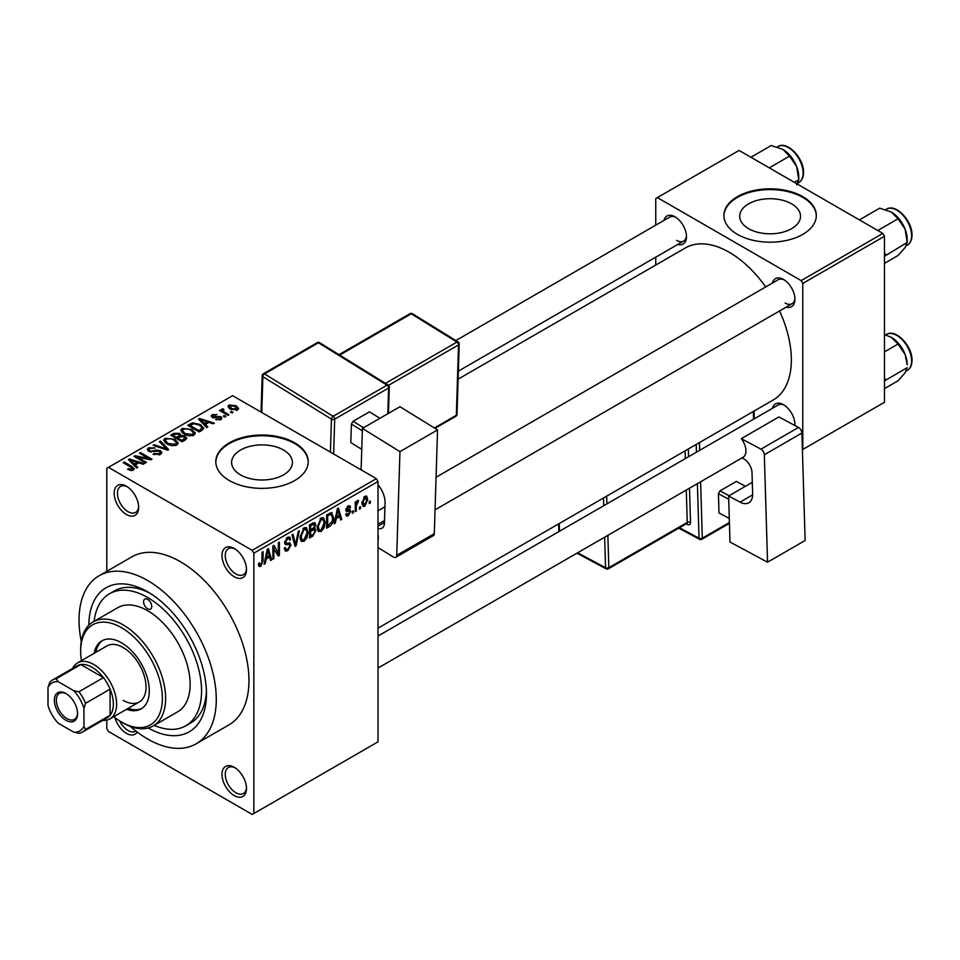 <?xml version="1.0" encoding="UTF-8"?>
<svg xmlns="http://www.w3.org/2000/svg" width="960" height="960" viewBox="0 0 960 960"><rect width="100%" height="100%" fill="white"/><g stroke="black" fill="none" stroke-linecap="round" stroke-linejoin="round"><path stroke-width="1.44" d="M234.252 576.768A17.328 10.008 60 0 1 221.988 555.54A17.328 10.008 60 0 1 234.252 548.472L234.252 548.472A17.328 10.008 60 0 1 246.504 569.688A17.328 10.008 60 0 1 234.252 576.768M235.092 548.988A15.012 8.676 -120 0 0 228.372 548.664A15.012 8.676 -120 0 0 226.068 560.7A15.012 8.676 -120 0 0 235.884 573.936A15.012 8.676 -120 0 0 243.384 574.68A15.012 8.676 -120 0 0 246.468 568.692M234.252 795.6A17.328 10.008 60 0 1 221.988 774.372A17.328 10.008 60 0 1 234.252 767.304L234.252 767.304A17.328 10.008 60 0 1 246.504 788.52A17.328 10.008 60 0 1 234.252 795.6M235.092 767.82A15.012 8.676 -120 0 0 228.372 767.496A15.012 8.676 -120 0 0 226.068 779.532A15.012 8.676 -120 0 0 235.884 792.768A15.012 8.676 -120 0 0 243.384 793.512A15.012 8.676 -120 0 0 246.468 787.524M137.244 732.072A17.328 10.008 60 0 1 126.42 733.344A17.328 10.008 60 0 1 114.972 717.636M119.652 720.9A15.012 8.676 -120 0 0 128.052 730.512A15.012 8.676 -120 0 0 135.564 731.256A15.012 8.676 -120 0 0 135.9 731.04M126.42 514.512A17.328 10.008 60 0 1 114.168 493.284A17.328 10.008 60 0 1 126.42 486.216L126.42 486.216A17.328 10.008 60 0 1 138.672 507.432A17.328 10.008 60 0 1 126.42 514.512M127.26 486.732A15.012 8.676 -120 0 0 120.54 486.42A15.012 8.676 -120 0 0 118.248 498.444A15.012 8.676 -120 0 0 128.052 511.68A15.012 8.676 -120 0 0 135.564 512.424A15.012 8.676 -120 0 0 138.648 506.448M791.616 203.856A30.408 17.556 0 0 0 758.472 200.04A30.408 17.556 0 0 0 739.704 216.264A30.408 17.556 0 0 0 748.608 228.672A30.408 17.556 0 0 0 781.752 232.476A30.408 17.556 0 0 0 800.52 216.264A30.408 17.556 0 0 0 791.616 203.856M802.788 196.644A46.212 26.676 0 0 0 752.424 190.86A46.212 26.676 0 0 0 723.9 215.508A46.212 26.676 0 0 0 737.436 234.372A46.212 26.676 0 0 0 787.8 240.156A46.212 26.676 0 0 0 816.324 215.508A46.212 26.676 0 0 0 802.788 196.644M816.312 215.88A46.212 26.676 0 0 0 802.788 197.4A46.212 26.676 0 0 0 752.736 191.544A46.212 26.676 0 0 0 723.912 215.88M240.516 474.864A30.408 17.556 180 0 1 231.612 462.444A30.408 17.556 180 0 1 250.38 446.232A30.408 17.556 180 0 1 283.524 450.036A30.408 17.556 180 0 1 292.428 462.444A30.408 17.556 180 0 1 273.66 478.668A30.408 17.556 180 0 1 240.516 474.864M294.696 442.824A46.212 26.676 0 0 0 244.332 437.04A46.212 26.676 0 0 0 215.808 461.688A46.212 26.676 0 0 0 229.344 480.552A46.212 26.676 0 0 0 279.708 486.336A46.212 26.676 0 0 0 308.232 461.688A46.212 26.676 0 0 0 294.696 442.824M308.22 462.072A46.212 26.676 0 0 0 294.696 443.58A46.212 26.676 0 0 0 244.644 437.724A46.212 26.676 0 0 0 215.82 462.072M772.416 283.068A16.176 9.336 60 0 1 783.504 279.456L783.504 279.456A16.176 9.336 60 0 1 794.94 299.268A16.176 9.336 60 0 1 786.276 307.08M784.356 279.984A13.86 8.004 -120 0 0 778.212 279.72L436.068 477.252M663.936 220.428A16.176 9.336 60 0 1 675.024 216.828L675.024 216.828A16.176 9.336 60 0 1 686.46 236.64A16.176 9.336 60 0 1 677.796 244.44M675.876 217.356A13.86 8.004 -120 0 0 669.732 217.08L455.868 340.56M772.416 408.324A16.176 9.336 60 0 1 783.504 404.724L783.504 404.724A16.176 9.336 60 0 1 794.94 424.536A16.176 9.336 60 0 1 794.916 425.52M784.356 405.252A13.86 8.004 -120 0 0 778.212 404.976L378.012 636.036M88.848 625.188A83.172 48.024 60 0 1 147.66 591.852L147.66 591.852A83.172 48.024 60 0 1 206.472 693.732A83.172 48.024 60 0 1 148.2 727.992M150.168 593.364A76.248 44.016 -120 0 0 114.432 590.916L109.536 593.736A76.248 44.016 -120 0 0 94.14 621.3M130.284 726.384A97.044 56.028 -120 0 0 147.66 739.008A97.044 56.028 -120 0 0 196.176 743.808A97.044 56.028 -120 0 0 211.056 666.048A97.044 56.028 -120 0 0 147.66 580.536A97.044 56.028 -120 0 0 99.144 575.736A97.044 56.028 -120 0 0 81.276 641.508M196.176 743.808L228.852 724.944A97.044 56.028 -120 0 0 243.732 647.184A97.044 56.028 -120 0 0 180.336 561.672A97.044 56.028 -120 0 0 131.808 556.872L99.144 575.736M378.012 628.152L773.172 400.02A87.792 50.688 -120 0 0 779.544 310.956M765.684 286.944A87.792 50.688 -120 0 0 729.264 252.3A87.792 50.688 -120 0 0 685.368 247.944L458.112 379.152M360.492 506.712L360.492 508.596L359.448 509.196L359.448 507.312L360.492 506.712M356.328 506.016L356.328 510.996L355.296 511.596L355.296 501.996L356.328 501.396L356.328 502.92L357.576 500.508L358.56 500.448L356.328 506.016L355.296 505.416M353.364 510.828L353.364 512.712L352.32 513.312L352.32 511.428L353.364 510.828M350.688 511.32L348.168 515.88L346.488 516.132L345.636 514.26L346.68 513.48L348.24 514.464L349.644 512.16L349.38 511.452L346.392 511.548L345.78 510.048L348.132 505.956L349.86 505.704L350.544 507.312L349.5 508.08L348.168 507.312L346.824 509.256L350.088 509.628L350.688 511.32L348.012 509.784M346.032 513.96L348.24 514.464M349.5 508.08L347.148 506.712M345.972 508.752L347.16 509.856M336.192 518.676L335.292 523.14L334.2 523.776L337.368 508.74L338.46 508.116L341.772 519.396L340.692 520.032L339.792 516.6L336.192 518.676L335.376 518.208M321.132 531.492L318.144 531.144L317.124 527.208L321.144 517.932L323.52 517.728L325.14 522.42L324.108 527.748L321.132 531.492L317.316 529.296M318.792 531.72L318.144 531.144M304.056 541.356L301.068 541.008L300.036 537.072L304.056 527.796L306.444 527.592L308.064 532.272L307.032 537.612L304.056 541.356L300.24 539.148M301.716 541.572L301.068 541.008M260.7 566.376L259.08 566.388L258.456 563.556L259.5 562.788L260.748 564.804L261.876 563.16L262.02 552.24L263.064 551.64L263.064 560.604L260.7 566.376L258.576 565.152M258.456 563.976L260.748 564.804M252.216 550.356L376.38 478.668L378.012 481.5L378.012 741.828L253.848 813.516L253.848 553.188L252.216 550.356L108.444 467.352L106.812 468.288L106.812 571.296M378.012 481.5L253.848 553.188M266.088 559.152L265.188 563.616L264.096 564.24L267.264 549.216L268.356 548.58L271.668 559.872L270.588 560.496L269.688 557.076L266.088 559.152L265.272 558.684M273.9 548.016L273.9 558.588L272.856 559.188L272.856 545.976L273.972 545.34L278.352 553.392L278.352 542.808L279.396 542.208L279.396 555.408L278.28 556.056L272.856 547.416M289.404 542.832L290.976 545.064L287.736 550.764L285.384 551.076L284.292 548.292L285.336 547.524L286.08 549.372L287.832 549.168L289.944 545.688L289.476 544.524L285.42 544.692L284.592 542.652L287.556 537.324L289.716 537.036L290.688 539.46L289.644 540.24L289.02 538.62L287.592 538.848L285.636 542.1L286.044 543.3L284.592 542.472L285.96 543.252L290.184 543.024M299.352 530.688L296.088 545.784L295.068 546.372L291.984 534.936L293.064 534.324L295.512 544.572L298.26 531.324L299.352 530.688M313.812 527.616L315.936 530.448L312.768 536.148L309.552 538.008L309.552 524.796L314.784 522.552L315.636 524.604L314.508 528.024L315.108 528.156M331.188 512.556L333.612 517.44C333.876 521.04 332.568 524.016 329.676 526.392L326.628 528.144L326.628 514.944L332.136 512.724M367.764 499.488L364.872 506.232L363.12 506.412L361.98 502.932L364.872 496.296L366.648 496.128L367.764 499.488L366.624 498.828M370.296 501.048L370.296 502.932L369.252 503.532L369.252 501.648L370.296 501.048M106.812 720.12L106.812 728.628L108.444 731.46L252.216 814.464L253.848 813.516M233.052 412.38L232.02 412.98L230.388 412.044L231.42 411.444L233.052 412.38M225.924 416.496L224.892 417.096L223.26 416.16L224.292 415.56L225.924 416.496M207.864 426.936L206.772 427.56L198.492 419.136L199.584 418.5L214.344 423.192L213.252 423.816L208.944 422.364L205.344 424.44L207.864 426.936M195.084 433.98L195.084 432.468L193.848 435.192L189.072 435.876L184.128 434.208L180.732 430.38L182.124 428.412L192 429.504L195.228 433.26M177.996 443.832L177.996 442.332L176.772 445.056L171.996 445.74L167.04 444.072L163.656 440.232L165.048 438.276L174.924 439.356L178.152 443.112M160.464 454.476L153.156 454.236L154.044 453.54L159.216 453.648L160.224 452.412L159.36 451.296L148.716 451.32L147.252 449.46L148.536 447.804L155.088 447.972L149.904 448.56L148.968 449.676L149.796 450.744L151.284 451.224L156.084 450.024L160.38 450.684L161.892 452.664L160.464 454.476M137.76 467.412L136.668 468.036L128.4 459.612L129.492 458.976L144.24 463.668L143.148 464.292L138.84 462.84L135.24 464.916L137.76 467.412M376.38 478.668L232.608 395.664L108.444 467.352M130.98 470.556L127.608 469.32L128.496 468.636L132.132 469.284L132.384 468.132L123.156 462.636L124.188 462.036L131.952 466.512L134.34 468.876L133.416 470.088L130.98 470.556M132.132 470.544L132.384 468.132M146.472 462.372L145.428 462.972L133.992 456.372L135.108 455.736L148.656 458.496L139.488 453.204L140.532 452.604L151.968 459.204L150.852 459.852L137.316 457.092L146.472 462.372M168.648 449.568L167.64 450.156L153.12 445.332L154.188 444.708L166.74 449.124L159.396 441.708L160.476 441.084L168.648 449.568M185.34 439.932L182.112 441.792L170.676 435.192L173.904 433.332L179.64 433.344L180.912 435.372L185.148 436.176L186.852 438.24L185.34 439.932M180.972 435.036L180.912 436.416M202.248 430.176L199.2 431.94L187.764 425.328L192.528 422.82L200.4 424.572L203.832 428.292L202.248 430.176M220.896 419.58L215.676 419.508L219.78 418.86L219.888 417.3L212.256 417.36L211.164 415.944L212.232 414.636L217.02 414.612L213.456 415.296L213.132 416.664L220.716 416.58L221.988 418.176L220.896 419.58M219.78 420.048L219.888 417.3M213.456 415.296L213.132 417.732M228.9 414.792L227.856 415.392L219.54 410.58L220.584 409.98L221.904 410.748L221.676 409.188L223.104 408.864L224.004 409.728L223.08 411.204L228.9 414.792M221.34 409.68L221.676 410.436M223.104 408.864L223.08 412.632M237.588 409.944L230.388 409.128L227.94 406.416L228.972 404.964L236.088 405.732L238.632 408.492L237.588 409.944M154.212 725.352A76.248 44.016 -120 0 0 185.784 725.796L190.68 722.976A76.248 44.016 -120 0 0 206.424 690.804M882.84 233.424L884.472 236.256L802.788 283.416L801.156 280.596L882.84 233.424L739.068 150.42L655.752 198.528L655.752 225.156M655.752 257.172L655.752 265.044M802.788 283.416L802.788 449.436L884.472 402.276L884.472 236.256M801.156 280.596L657.384 197.592M785.148 303.036A13.86 8.004 -120 0 0 792.072 303.732A13.86 8.004 -120 0 0 794.916 298.272M676.668 240.408A13.86 8.004 -120 0 0 683.592 241.092A13.86 8.004 -120 0 0 686.436 235.644M794.616 425.364A13.86 8.004 -120 0 0 794.916 423.528M128.496 469.788L128.496 468.636M124.188 463.236L124.188 462.036M129.492 460.716L129.492 458.976M135.24 466.584L135.24 464.916M131.892 461.46L134.256 463.944L137.148 462.276L130.212 459.936L131.892 461.46L131.892 463.176M134.256 465.576L134.256 463.944M130.212 461.46L130.212 459.936M137.148 463.812L137.148 462.276M135.108 457.02L135.108 455.736M148.656 459.408L148.656 458.496M140.532 453.804L140.532 452.604M137.316 458.292L137.316 457.092M154.044 454.668L154.044 453.54M159.216 455.016L159.216 453.648M148.536 451.224L148.536 447.804M149.796 451.8L149.796 450.744M151.284 452.088L151.284 451.224M156.084 451.116L156.084 450.024M160.38 454.512L160.38 450.684M154.188 445.692L154.188 444.708M166.74 449.856L166.74 449.124M160.476 442.824L160.476 441.084M165.048 442.68L165.048 438.276M174.924 440.628L174.924 439.356M166.38 439.044L165.336 440.532L168.096 443.484L175.428 444.288L176.448 442.812L173.844 439.944L170.82 438.708L166.38 439.044M168.096 444.624L168.096 443.484M175.428 445.608L175.428 444.288M173.904 434.868L173.904 433.332M179.4 437.184L179.64 433.344M185.148 440.052L185.148 436.176M173.052 435.372L176.472 437.34L179.4 435.516L178.788 434.052L174.864 434.316L173.052 435.372L173.052 436.572M176.472 438.54L176.472 437.34M177.804 439.308L177.804 438.108L181.824 440.424L185.124 437.964L185.124 440.064M181.824 441.624L181.824 440.424M184.956 440.16L184.116 436.776L179.856 436.92L177.804 438.108M184.02 440.7L184.02 439.152M182.124 432.816L182.124 428.412M192 430.776L192 429.504M183.468 429.18L182.412 430.668L185.184 433.62L192.504 434.424L193.524 432.96L190.932 430.08L187.908 428.844L183.468 429.18M185.184 434.76L185.184 433.62M192.504 435.744L192.504 434.424M192.528 424.14L192.528 422.82M200.4 425.832L200.4 424.572M190.14 425.508L198.9 430.56L200.772 429.48L201.72 427.008L199.344 425.16L193.68 423.72L190.14 425.508L190.14 426.708M198.9 431.76L198.9 430.56M202.14 430.236L201.72 427.008M200.772 431.028L200.772 429.48M199.584 420.252L199.584 418.5M205.344 426.108L205.344 424.44M201.996 420.984L204.36 423.468L207.252 421.8L200.316 419.46L201.996 420.984L201.996 422.7M204.36 425.1L204.36 423.468M200.316 420.984L200.316 419.46M207.252 423.336L207.252 421.8M216.576 419.844L216.576 418.812M212.232 417.336L212.232 414.636M214.152 417.924L214.152 416.868M220.716 419.676L220.716 416.58M224.292 416.76L224.292 415.56M220.584 411.18L220.584 409.98M221.904 411.948L221.904 410.748M224.592 413.496L224.592 412.296M231.42 412.644L231.42 411.444M228.972 408.156L228.972 404.964M236.088 407.016L236.088 405.732M236.424 410.388L235.128 406.38L230.136 405.672L229.56 408.612M230.136 405.672L231.42 408.528L236.424 409.236L237 408.384L237 410.22M231.42 409.668L231.42 408.528M264.336 563.124L265.188 563.616M270.192 559.02L271.668 559.872M268.344 556.308L269.688 557.076M267.408 553.008L266.436 557.412L269.328 555.732L267.888 550.224L267.408 553.008L266.568 552.516M265.632 556.944L266.436 557.412M267.144 549.792L267.888 550.224M272.856 557.988L273.9 558.588M276.132 552.108L278.352 553.392M277.26 554.184L279.396 555.408M284.316 548.796L287.736 550.764M287.28 537.492L290.688 539.46M286.428 538.188L287.592 538.848M284.688 541.56L285.636 542.1M287.688 543.168L290.976 545.064M294.696 544.98L296.088 545.784M294.408 543.924L295.512 544.572M306.96 531.636L308.064 532.272M306.216 537.144L307.032 537.612M302.916 528.672L304.068 529.344L301.08 536.484L302.28 539.964L304.044 539.808L307.02 532.836L306.576 530.1L303.744 527.988M300.072 535.908L301.08 536.484M306.576 530.1L304.068 529.344M312.756 522.948L315.636 524.604M312.612 528.516L315.936 530.448M310.584 525.744L310.584 529.692L313.632 527.808L314.592 525.42L314.136 524.16L310.584 525.744L309.552 525.144M309.552 529.092L310.584 529.692M310.584 531.228L310.584 535.86L313.872 533.808L314.892 531.048L314.352 529.62L310.584 531.228L309.552 530.628M309.552 535.26L310.584 535.86M311.304 529.272L312.636 530.052M324.036 521.772L325.14 522.42M323.292 527.28L324.108 527.748M320.004 518.82L321.144 519.48L318.156 526.632L319.368 530.1L321.12 529.956L324.096 522.972L323.664 520.248L320.832 518.136M317.16 526.044L318.156 526.632M323.664 520.248L321.144 519.48M328.332 525.612L329.676 526.392M332.52 516.816L333.612 517.44M327.672 515.88L327.672 526.008L332.148 521.484L332.568 518.028L330.984 514.224L327.672 515.88L326.628 515.28M326.628 525.396L327.672 526.008M328.164 514.044L329.508 514.824M329.424 513.324L331.488 514.356L329.568 513.24M334.44 522.648L335.292 523.14M340.296 518.544L341.772 519.396M338.448 515.832L339.792 516.6M337.512 512.532L336.54 516.936L339.432 515.268L337.992 509.76L337.512 512.532L336.672 512.04M335.736 516.468L336.54 516.936M337.236 509.328L337.992 509.76M345.66 514.428L348.168 515.88M345.828 509.4L349.38 511.452M348.168 505.932L350.544 507.312M352.32 512.112L353.364 512.712M355.296 510.396L356.328 510.996M355.296 502.32L356.328 502.92M356.928 501.228L358.26 501.996M356.688 501.78L357.516 502.248M355.296 503.232L356.52 503.94M359.448 507.996L360.492 508.596M362.112 504.648L364.872 506.232M364.332 496.668L365.94 497.592L364.848 497.676L363.012 502.332L364.896 504.852L366.732 500.184L363.864 497.112M362.028 501.756L363.012 502.332M362.016 503.904L364.896 504.852M369.252 502.332L370.296 502.932M147.66 608.832A5.772 3.336 -120 0 0 150.552 609.12A5.772 3.336 -120 0 0 151.428 604.488A5.772 3.336 -120 0 0 147.66 599.4A5.772 3.336 -120 0 0 144.768 599.112A5.772 3.336 -120 0 0 143.88 603.744A5.772 3.336 -120 0 0 147.66 608.832M126.552 709.308A39.276 22.68 -120 0 0 141.156 708.876A39.276 22.68 -120 0 0 147.18 677.4A39.276 22.68 -120 0 0 121.524 642.792A39.276 22.68 -120 0 0 101.88 640.848A39.276 22.68 -120 0 0 94.2 653.28M128.184 708.36A39.276 22.68 -120 0 0 141.96 708.372M113.76 716.688A57.756 33.348 -120 0 0 121.512 722.028A57.756 33.348 -120 0 0 162.36 698.448A57.756 33.348 -120 0 0 121.524 627.696A57.756 33.348 -120 0 0 80.676 651.276A57.756 33.348 -120 0 0 81.42 660.66M123.156 722.964L121.512 722.028A57.756 33.348 -120 0 0 121.524 722.028L123.156 722.964A60.072 34.68 60 0 0 153.192 725.94L177.696 711.792A60.072 34.68 -120 0 0 186.9 663.66A60.072 34.68 -120 0 0 147.66 610.728A60.072 34.68 -120 0 0 117.624 607.752L93.12 621.9A60.072 34.68 60 0 1 123.156 624.876A60.072 34.68 60 0 1 162.396 677.808A60.072 34.68 60 0 1 153.192 725.94M80.676 651.276L80.676 649.392A60.072 34.68 60 0 1 93.12 621.9M185.784 725.796A76.248 44.016 -120 0 0 197.472 664.704A76.248 44.016 -120 0 0 147.66 597.516A76.248 44.016 -120 0 0 109.536 593.736M72.72 668.352A32.352 18.672 60 0 1 77.568 662.88L106.98 645.912A32.352 18.672 60 0 1 123.156 647.508A32.352 18.672 60 0 1 144.288 676.008A32.352 18.672 60 0 1 139.32 701.928A32.352 18.672 60 0 1 123.156 700.332M102.708 640.404A39.276 22.68 -120 0 0 95.844 652.344M877.752 230.496L898.056 218.772L905.112 229.176A22.488 12.984 -120 0 1 907.236 239.592L907.236 242.436L905.112 247.548L898.056 255.492L884.472 263.34M884.472 256.248L907.236 242.436L905.112 229.176A22.488 12.984 -120 0 0 891.336 212.052L898.056 218.772M886.02 254.688L884.472 253.056M859.392 219.888L879.696 208.164L891.336 212.052M54.372 700.236A16.404 9.468 60 0 1 65.976 693.54A16.404 9.468 60 0 1 77.568 713.628A16.404 9.468 60 0 1 65.976 720.324A16.404 9.468 60 0 1 54.372 700.236M66.468 693.84A15.012 8.676 -120 0 0 59.448 693.36A15.012 8.676 -120 0 0 56.328 700.236A15.012 8.676 -120 0 0 62.892 715.344A15.012 8.676 -120 0 0 74.46 719.376A15.012 8.676 -120 0 0 77.556 713.04M77.568 662.88A32.352 18.672 60 0 1 102.492 671.556A32.352 18.672 60 0 1 116.616 704.1A32.352 18.672 60 0 1 109.92 718.908A32.352 18.672 60 0 1 102.756 720.372M83.94 726.36L85.572 729.432A30.036 17.34 60 0 1 82.62 732L107.124 717.852A30.036 17.34 -120 0 0 110.088 715.284A30.036 17.34 -120 0 0 113.352 704.1A30.036 17.34 -120 0 0 110.088 689.148A30.036 17.34 -120 0 0 103.428 677.628L80.796 664.56A30.036 17.34 -120 0 0 77.088 665.832L52.584 679.98A30.036 17.34 60 0 1 56.28 678.708L58.14 681.66A27.72 16.008 -120 0 0 48 687.504L48 705.6A27.72 16.008 -120 0 0 58.14 723.156L73.812 732.204A27.72 16.008 -120 0 0 83.94 726.36L83.94 708.264A27.72 16.008 -120 0 0 73.812 690.708L58.14 681.66M73.812 690.708L78.924 691.776L103.428 677.628A30.036 17.34 -120 0 0 80.796 664.56L56.28 678.708M85.572 729.432L110.088 715.284L110.088 689.148L85.572 703.296L83.94 708.264M48 687.504L49.632 682.548A30.036 17.34 60 0 1 52.584 679.98M82.62 732A30.036 17.34 60 0 1 78.924 733.272L73.812 732.204M78.924 691.776A30.036 17.34 60 0 1 85.572 703.296M884.472 381.516L886.02 379.944L884.472 378.312M884.472 388.596L898.056 380.76L905.112 372.804L907.236 367.692L886.02 379.944M905.112 354.444L907.236 364.86A22.488 12.984 -120 0 0 905.112 354.444A22.488 12.984 -120 0 0 891.336 337.308L898.056 344.028L905.112 354.444M884.472 351.876L898.056 344.028M884.472 334.548L891.336 337.308M769.272 167.856L789.576 156.144L796.632 166.548A22.488 12.984 -120 0 1 798.756 176.964L798.756 179.808L796.632 184.92M794.352 182.34L798.756 179.808L796.632 166.548A22.488 12.984 -120 0 0 782.856 149.412L789.576 156.144M750.912 157.26L771.216 145.536L782.856 149.412M752.304 482.316L728.616 495.996L729.996 542.04L767.556 562.188L805.128 540.492L801.9 433.044L764.316 454.74L767.556 562.188M728.616 495.996L740.04 502.128L752.64 494.844M764.316 454.74A4.62 2.664 -120 0 0 760.944 449.16L741.348 438.648L742.14 439.8A13.86 8.004 60 0 1 743.064 457.284A13.86 8.004 60 0 1 742.668 457.488M742.032 457.884L743.556 458.7A11.556 6.672 60 0 1 752.016 472.68L752.64 493.788A18.48 10.668 60 0 1 748.824 502.788A18.48 10.668 60 0 1 740.04 502.128M760.944 449.16L798.516 427.464L778.92 416.952L741.348 438.648M798.516 427.464A4.62 2.664 60 0 1 801.9 433.044M729.288 518.508L718.992 512.904L718.416 493.728L719.988 490.86L736.332 481.428L745.404 486.3M718.992 512.904L729.288 518.436M728.712 499.248L718.416 493.728M719.988 490.86L729.072 495.732M362.412 428.412L399.984 406.716L437.544 429.936L399.96 451.62L362.412 428.412L361.116 469.86M378.012 547.536L393.348 557.016A4.62 2.664 -120 0 0 395.772 557.316A4.62 2.664 -120 0 0 396.732 555.336L434.304 533.64L437.544 429.936M434.304 533.64A4.62 2.664 60 0 1 433.356 535.62L395.772 557.316M396.732 555.336L399.96 451.62M378.012 484.824A18.48 10.668 60 0 1 385.056 502.812L384.42 523.188A11.556 6.672 60 0 1 382.032 528.144A11.556 6.672 60 0 1 378.012 528.36M378.012 534.816A13.86 8.004 60 0 1 378.012 540.612M384.504 520.524L378.012 524.268M361.752 449.352L350.82 442.596L351.396 424.08L353.088 421.284L369.432 411.852L379.944 418.284M362.34 430.836L351.396 424.08M353.088 421.284L363.552 427.752M379.896 418.32L369.432 411.852M131.952 467.772L131.952 466.512M153.684 451.812L153.684 450.72M164.532 449.124L164.532 448.32M178.428 437.76L178.428 436.212M190.668 425.196L190.668 423.648M215.82 417.756L215.82 416.448M262.02 560.004L263.064 560.604M284.616 543.108L287.352 544.692M293.892 542.028L295.104 542.724M311.436 535.38L312.768 536.148M311.064 523.932L312.396 524.7M345.792 510.024L348.36 511.512M886.488 209.196C895.548 202.992 912.576 220.944 912 235.128C911.952 239.928 910.38 243.3 907.284 245.208A20.796 12 -120 0 0 911.592 235.692A20.796 12 -120 0 0 902.52 214.764A20.796 12 -120 0 0 886.488 209.196L885.708 209.652M911.592 360.96A20.796 12 -120 0 0 902.52 340.032A20.796 12 -120 0 0 886.488 334.464C895.548 328.248 912.576 346.2 912 360.396C911.952 365.196 910.38 368.556 907.284 370.476A20.796 12 -120 0 0 911.592 360.96M778.008 146.568C787.068 140.364 804.096 158.316 803.52 172.5C803.472 177.3 801.9 180.66 798.804 182.58A20.796 12 -120 0 0 803.112 173.064A20.796 12 -120 0 0 794.04 152.136A20.796 12 -120 0 0 778.008 146.568L777.228 147.024M679.488 527.736L699.036 538.224L697.392 483.66M696.444 452.184L696.204 444.444M688.548 456.744L688.332 449.424A4.62 2.664 -120 0 0 688.296 449.016M689.496 488.208L690.516 522.336A2.316 1.284 -1.7 0 0 687.252 522.408L686.28 490.068M686.268 523.824L687.372 524.424A4.62 2.664 -120 0 0 690.516 522.336M700.608 481.8L702.3 538.164L729.42 522.504M753.564 419.208L753.336 411.468M699.42 442.596L699.66 450.336M607.86 535.344L608.832 567.684L687.252 522.408A2.316 1.332 60 0 1 686.772 523.536L608.364 568.8A2.316 1.332 60 0 0 608.832 567.684A2.316 1.284 178.3 0 1 605.568 567.744L604.656 537.204M685.332 458.604L685.104 450.864M606.684 496.14L606.912 503.88M559.26 523.512L559.488 531.252M577.668 552.78L605.568 567.744A2.316 1.38 118.2 0 0 606.108 568.836L576.948 553.188M603.708 505.728L603.468 497.988M687.372 524.424A2.316 1.38 118.2 0 0 686.94 523.404M701.82 539.292A2.316 1.332 60 0 0 702.3 538.164A2.316 1.284 178.3 0 1 699.036 538.224A2.316 1.38 118.2 0 0 699.576 539.328A2.316 2.316 0 0 0 701.82 539.292L729.444 523.344M378.012 526.212L384.444 522.504M330.408 452.124L331.44 419.1L262.872 376.704L261.756 412.488M387.816 413.736L388.62 388.032L334.704 419.16A2.316 1.332 -120 0 0 333.132 416.304L387.048 385.176L318.468 342.78L264.552 373.908L333.132 416.304A2.316 1.284 121.7 0 0 331.44 419.1A2.316 1.38 -178.2 0 0 334.704 419.16L333.624 453.984M385.44 383.352L456.96 342.06L411.24 313.8L339.72 355.092M434.376 427.98L456.336 415.296L458.532 344.916L388.548 385.32M457.02 414.36A2.316 2.316 0 0 1 455.856 416.292A2.316 1.332 -120 0 0 456.336 415.296A2.316 1.38 1.8 0 0 457.02 414.36L459.204 343.98A2.316 2.316 0 0 0 458.112 341.952A2.316 1.284 121.7 0 0 456.96 342.06A2.316 1.332 -120 0 1 458.532 344.916A2.316 1.38 1.8 0 0 459.204 343.98M410.028 313.656A2.316 1.332 -120 0 1 411.24 313.8A2.316 1.284 -58.3 0 1 412.392 313.692A2.316 2.316 0 0 0 410.028 313.656L339.012 354.648M319.632 342.672A2.316 1.284 121.7 0 0 318.468 342.78A2.316 1.332 -120 0 0 317.256 342.636A2.316 2.316 0 0 1 319.632 342.672L388.2 385.056A2.316 1.284 121.7 0 0 387.048 385.176A2.316 1.332 -120 0 1 388.62 388.032A2.316 1.38 1.8 0 0 389.292 387.096A2.316 2.316 0 0 0 388.2 385.056M261.06 412.092L262.188 375.696A2.316 1.38 1.8 0 0 262.872 376.704A2.316 1.284 121.7 0 1 264.552 373.908A2.316 1.332 -120 0 0 263.34 373.764L317.256 342.636M132.612 468.612L132.612 470.436M160.224 452.412L160.224 454.596M148.968 449.676L148.968 451.464M165.336 440.532L165.336 442.92M176.448 442.812L176.448 445.224M182.412 430.668L182.412 433.068M193.524 432.96L193.524 435.36M220.452 418.044L220.452 419.808M212.724 416.112L212.724 417.588M222.756 410.592L222.756 412.44M286.08 549.372L284.304 548.34M289.476 544.524L287.292 543.264M289.02 538.62L287.184 537.564M302.28 539.964L300.168 538.74M314.136 524.16L312.396 523.152M314.352 529.62L312.528 528.564M319.368 530.1L317.244 528.876M349.092 507.156L347.616 506.304M907.284 245.208L906.18 245.856M435.048 509.856L792.072 303.732M378.012 510.768L384.936 506.772M743.064 457.284L378.012 668.04M683.592 241.092L458.364 371.136M109.92 718.908L139.32 701.928M886.488 334.464L885.708 334.908M907.284 370.476L906.18 371.112M798.804 182.58L797.7 183.228M558.852 531.624L558.624 523.884M606.108 568.836A2.316 2.316 0 0 0 608.364 568.8M678.768 528.156L699.576 539.328M754.26 418.812L754.032 411.06M458.112 341.952L412.392 313.692M455.856 416.292L434.976 428.34M388.476 413.364L389.292 387.096M263.34 373.764A2.316 2.316 0 0 0 262.188 375.696"/></g></svg>
